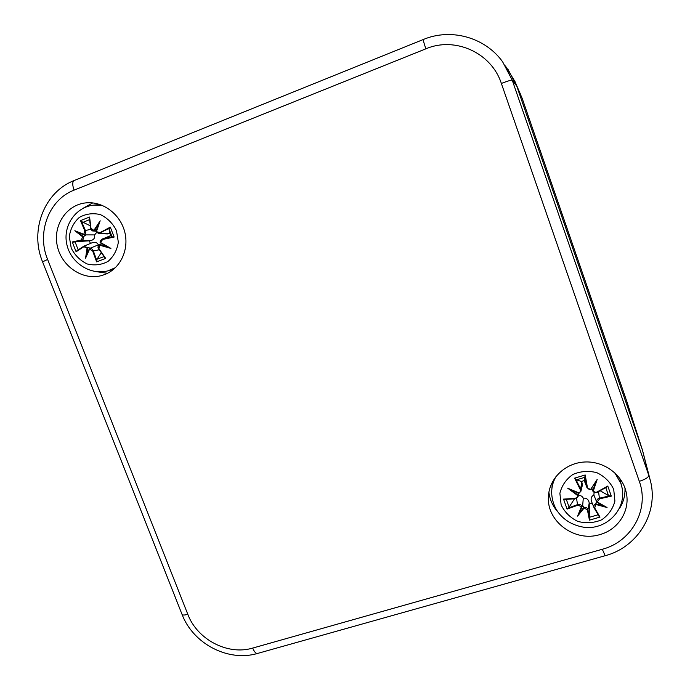 <?xml version="1.0" encoding="UTF-8"?>
<svg xmlns="http://www.w3.org/2000/svg" width="690" height="690" viewBox="0 0 690 690"><rect width="100%" height="100%" fill="white"/><g stroke="black" fill="none" stroke-linecap="round" stroke-linejoin="round"><path stroke-width="1.03" d="M505.442 65.955L515.033 81.653L516.707 85.991L642.83 451.243L626.925 401.787M92.762 202.903L82.257 208.734M95.539 271.549L107.537 273.283M104.544 274.603L101.335 275.629C82.679 280.666 61.539 266.366 57.296 245.933C52.707 225.57 66.438 204.637 85.991 202.869C102.888 201.092 120.302 214.142 124.752 231.969C129.358 249.763 120.224 268.764 104.544 274.603M619.353 508.659C623.432 502.38 625.304 495.498 624.976 488.028M548.895 492.22C549.801 499.56 552.759 506.098 557.753 511.842M599.903 534.577C575.201 542.452 546.834 521.769 548.395 497.162C548.817 478.989 564.825 463.119 584.309 462.024C603.767 460.748 622.768 474.686 626.33 492.936C630.272 510.885 618.154 529.696 599.903 534.577M602.31 549.266L252.695 648.074C227.838 655.629 197.237 639.578 187.809 614.316L47.61 259.431C36.467 232.772 48.74 199.721 74.089 190.138C72.26 184.92 72.303 181.712 74.218 180.513L423.393 39.468C423.099 40.046 423.936 43.16 425.885 48.818C455.081 36.285 491.496 52.802 501.363 83.438L639.311 481.344C649.678 509.358 631.626 541.684 602.31 549.266L605.173 555.717C637.595 547.308 658.985 512.73 650.342 480.559L642.468 450.165L516.707 85.991L507.823 69.009M90.261 243.165L89.484 240.793M113.445 269.436L107.726 270.903L115.394 267.711M102.387 205.422L93.918 205.094L99.86 204.464M116.455 230.581L118.344 242.164C117.145 250.004 113.721 256.413 108.08 261.372C101.525 264.891 94.547 265.745 87.156 263.96C80.195 260.579 74.891 255.3 71.242 248.141L69.293 236.67C70.415 228.856 73.761 222.43 79.341 217.393C85.888 213.779 92.891 212.848 100.369 214.607C107.424 217.997 112.781 223.319 116.455 230.581M83.783 246.761L83.766 246.244L76.952 250.694L76.116 251.772L83.783 246.761L87.078 247.848L85.577 258.181L89.588 249.081L92.719 251.151L96.635 261.872L105.708 258.396L98.946 248.754L99.645 245.191L110.918 248.426L100.662 242.595L102.594 239.473L114.143 237.049L112.099 236.86L110.9 235.704L109.805 232.875L107.485 233.927L98.661 233.539L109.434 228.235L110.296 227.131L99.955 232.685L100.326 233.142L109.348 233.28M99.955 232.685L96.402 231.642L100.179 220.791L93.883 230.408L90.968 228.295L89.597 217.022L80.514 220.602L84.749 230.727L83.826 234.333L74.831 230.727L82.817 236.937L81.144 240.016L72.269 241.957L89.389 240.81L90.407 243.458M96.402 231.642L98.661 233.539L96.074 231.676M100.179 220.791L96.031 231.702M90.968 228.295L93.409 230.995L94.392 230.883L93.883 230.408M89.398 218.152L90.709 228.442C91.503 230.365 92.408 231.219 93.409 230.995L96.203 231.133M90.701 228.381L89.597 217.022M109.434 228.235L108.977 228.813L109.805 232.875M96.333 230.736L94.392 230.883M84.749 230.727L85.388 230.52L81.584 221.568L80.514 220.602M83.826 234.333L84.137 234.885C85.672 233.858 86.086 232.401 85.388 230.52L90.942 229.278M74.831 230.727L84.094 234.876L77.685 232.323M81.144 240.016L81.523 240.465C83.171 239.904 83.818 238.611 83.473 236.601L82.817 236.946M81.584 221.568L90.295 225.811M84.137 234.885L94.599 234.911C95.142 238.067 93.719 239.991 90.33 240.672L89.389 240.81M96.583 232.547L94.599 234.911M85.629 235.204L83.473 236.601M76.901 250.729L83.766 246.244L91.96 242.811C94.866 241.733 97.031 242.397 98.454 244.795L99.541 244.665M87.078 247.848L87.82 247.727L83.766 246.244M85.577 258.181L89.588 249.081M92.719 251.151L93.357 250.944C92.589 249.055 91.287 248.253 89.467 248.538L89.441 248.555M101.249 252.73L97.023 259.207L96.635 261.872M87.82 247.727L90.554 248.064M89.467 248.538L98.454 244.795M98.946 248.754L98.687 248.892C97.747 247.063 98.092 245.623 99.714 244.579L101.861 243.725M105.708 258.396L98.687 248.9L104.777 257.663M99.645 245.191L99.722 244.571C96.531 247.865 98.679 247.425 98.661 248.909M102.594 239.473L102.586 238.947L101.991 239.137L100.662 242.587M110.918 248.426L100.369 242.854C99.636 242.224 100.179 240.991 101.991 239.137L110.9 235.704M619.646 478.11L622.113 488.002L620.888 483.423L614.738 472.702M556.269 476.091C553.337 480.973 551.793 486.243 551.655 491.884L552.405 481.93M613.721 489.391L614.902 501.061C612.884 508.849 608.485 515.094 601.697 519.794C593.995 523.003 586.034 523.546 577.823 521.407C570.233 517.716 564.67 512.196 561.134 504.873L559.883 493.316C561.789 485.553 566.102 479.283 572.829 474.496C580.523 471.184 588.527 470.571 596.841 472.676C604.535 476.385 610.167 481.956 613.721 489.391M574.494 498.827L569.121 507.141L567.077 509.108L577.694 505.252L581.48 506.572L577.573 516.12L584.214 507.918L587.449 510.057L589.441 520.148L599.998 517.086L594.685 507.943L595.91 504.493L607.053 507.538L597.281 501.941L599.584 498.836L611.306 496.136L608.494 495.584L600.197 490.754M597.161 491.936L607.778 486.045L597.161 491.936C595.582 492.582 594.323 492.203 593.374 490.797L597.186 479.412L590.623 489.452C588.898 489.546 587.811 488.77 587.363 487.123L585.189 474.979L574.623 478.144L580.118 489.27C580.756 490.857 580.359 492.074 578.919 492.91L567.689 488.184L577.556 495.463C577.677 497.119 576.909 498.094 575.27 498.387L563.532 499.111L575.391 498.741M593.374 490.797L592.745 490.745C593.823 492.548 595.349 493.065 597.324 492.289L606.872 487.019M597.186 479.412L595.47 482.879L591.632 487.908M587.363 487.123L586.828 487.131L587.052 487.873L590.623 489.452M574.623 478.144L576.4 479.843L581.394 481.448L584.404 480.55L585.189 474.979M592.727 490.711L591.865 488.287L590.925 489.822M580.118 489.27L580.626 488.977L575.753 479.162M578.919 492.91L580.911 491.271L580.626 488.977L581.825 482.034L582.412 484.966L580.911 491.28L578.962 493.324M567.689 488.184L578.988 493.367M575.27 498.387L578.082 496.602L578.091 495.032L577.556 495.463M578.082 496.602L578.884 493.324M564.825 499.431L575.417 498.758L578.082 496.61M581.394 481.448L581.825 482.034M578.099 492.996L578.091 495.032M577.694 505.252L577.513 504.614L568.111 508.073M581.48 506.572L582.093 506.357C581.023 504.606 579.496 504.028 577.513 504.614L576.564 498.43M577.573 516.12L582.679 505.485L583.292 498.137C586.673 497.93 588.648 499.56 589.226 503.019L589.441 520.148M587.449 510.057L587.958 509.763C587.38 507.909 586.026 507.072 583.887 507.245L584.214 507.918M582.093 506.357L582.679 505.485L583.887 507.245M578.306 495.705C580.437 495.222 582.101 496.032 583.292 498.137M594.685 507.943L594.012 507.676L591.606 501.682C590.502 498.637 591.261 496.412 593.874 495.015L594.142 492.263M599.998 517.086L594.159 507.969L598.886 516.103M595.91 504.493L595.824 503.752C594.081 504.64 593.478 505.943 594.004 507.659L594.159 507.961M599.584 498.836L599.394 498.197C597.342 498.792 596.453 500.086 596.721 502.07L597.281 501.941M596.738 502.096L607.053 507.538M595.824 503.752L596.462 501.501M596.721 502.07L593.874 495.015M592.201 503.157L589.329 503.976M590.916 489.84L587.043 487.873L584.404 480.55M626.908 401.718L522.261 98.592L626.917 401.753L642.468 450.165L648.781 475.298L512.221 80.135L502.674 61.884C485.165 37.329 451.053 27.85 423.393 39.468M520.596 94.383L516.707 85.991L512.221 80.135C511.281 79.945 507.659 81.049 501.363 83.438M639.311 481.344C645.478 479.326 648.635 477.308 648.781 475.298L650.342 480.559M252.695 648.074C254.317 651.955 255.973 653.741 257.655 653.413L605.139 555.726M187.809 614.316C184.377 615.264 182.445 615.264 182.013 614.316C193.053 643.761 228.252 662.245 257.655 653.413M47.61 259.431L42.582 261.864L182.013 614.316M74.089 190.138L425.885 48.818M110.296 227.131L114.143 237.049M76.116 251.772L72.269 241.957M94.349 230.883L98.584 224.19M73.623 242.181L81.523 240.465L90.33 240.672M83.421 236.618L77.72 232.332M86.578 254.929L87.768 247.736M96.764 260.44L93.357 250.944L99.239 249.763M112.772 236.825L102.586 238.947L110.314 235.773M107.442 246.908L99.688 244.596M108.977 228.813L112.099 236.86M82.679 222.465L89.545 219.644M78.186 249.875L75.124 242M104.026 256.628L97.023 259.207M607.778 486.045L611.306 496.136M567.077 509.108L563.532 499.111M595.47 482.879L592.753 490.737M584.922 476.428L586.828 487.131L584.482 481.241M578.082 495.075L571.173 490.107M583.904 507.288L579.307 513.127L582.075 506.391M589.709 518.725L587.958 509.763L589.226 503.019M609.77 495.851L599.394 498.197L598.558 491.642M603.586 506.046L595.824 503.804M605.786 487.649L608.494 495.584M576.4 479.843L584.982 477.273M569.121 507.141L566.292 499.362M598.109 514.783L589.588 517.241M627.038 402.098L627.21 402.632M515.033 81.653L522.261 98.601M74.218 180.513C43.927 192.087 29.575 230.805 42.564 261.829M93.918 205.094C75.46 206.914 62.669 226.027 66.792 244.234C70.518 262.511 90.045 275.526 107.726 270.903M98.644 224.009L96.022 231.676M86.5 255.102L89.415 248.598M107.502 246.951L100.378 242.863M99.938 244.484L101.801 243.691M551.655 491.884C551.715 498.077 553.251 503.942 556.252 509.479C562.626 519.587 572.26 525.573 585.155 527.445C607.053 529.497 626.442 509.298 622.113 488.002M597.333 492.289C594.668 492.824 593.141 492.306 592.745 490.745M592.624 490.452L591.779 488.434M571.096 490.073L578.97 493.359M603.647 506.081L596.755 502.104"/></g></svg>
